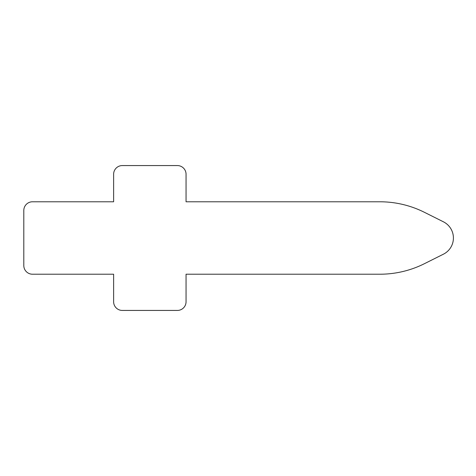 <?xml version="1.0" encoding="UTF-8"?>
<svg xmlns="http://www.w3.org/2000/svg" width="476" height="476" viewBox="0 0 476 476"><rect width="100%" height="100%" fill="white"/><g stroke="black" fill="none" stroke-linecap="round" stroke-linejoin="round"><path stroke-width="0.71" d="M177.364 165.565A8.693 8.693 0 0 1 186.056 174.258L186.056 201.782L379.854 201.782A99.603 99.603 0 0 1 424.396 212.296L443.406 221.804A18.112 18.112 0 0 1 443.406 254.196L424.396 263.704A99.603 99.603 0 0 1 379.854 274.218L186.056 274.218L186.056 301.742A8.693 8.693 0 0 1 177.364 310.435L122.314 310.435A8.693 8.693 0 0 1 113.621 301.742L113.621 274.218L32.493 274.218A8.693 8.693 0 0 1 23.8 265.525L23.8 210.475A8.693 8.693 0 0 1 32.493 201.782L113.621 201.782L113.621 174.258A8.693 8.693 0 0 1 122.314 165.565L177.364 165.565"/></g></svg>
